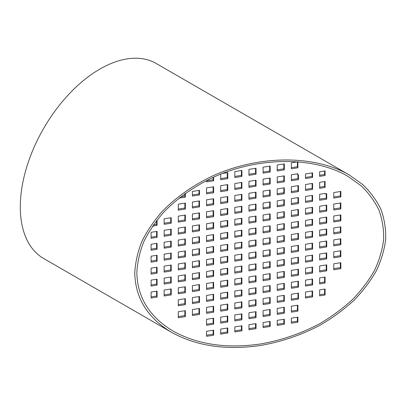 <?xml version="1.0" encoding="UTF-8"?>
<svg xmlns="http://www.w3.org/2000/svg" width="406" height="406" viewBox="0 0 406 406"><rect width="100%" height="100%" fill="white"/><g stroke="black" fill="none" stroke-linecap="round" stroke-linejoin="round"><path stroke-width="0.61" d="M136.837 272.705C137.385 297.42 149.444 316.863 173.007 331.037C197.352 344.521 226.462 348.845 260.337 344.009C281.429 340.329 301.343 333.488 320.075 323.486C331.991 316.386 342.771 308.423 352.423 299.598C361.294 290.381 368.633 280.698 374.433 270.543C379.275 260.251 382.34 249.934 383.64 239.591C383.898 229.37 382.356 219.575 379.006 210.212C374.662 201.214 368.678 193.043 361.056 185.699L347.663 176.163C313.087 156.193 258.252 156.691 213.074 177.386C194.007 186.511 177.168 198.392 163.78 212.165C155.518 221.64 148.85 231.506 143.765 241.773C139.669 252.136 137.355 262.449 136.837 272.705M134.772 273.025C135.33 298.151 147.591 317.918 171.55 332.331C196.301 346.039 225.893 350.434 260.337 345.516C281.779 341.781 302.028 334.823 321.075 324.653C333.184 317.436 344.151 309.336 353.961 300.364C362.984 290.995 370.445 281.15 376.342 270.827C381.259 260.363 384.38 249.873 385.7 239.357C385.964 228.969 384.396 219.012 380.99 209.486C376.57 200.336 370.485 192.028 362.741 184.568L349.119 174.869C313.97 154.564 258.216 155.072 212.287 176.113C192.896 185.39 175.778 197.473 162.167 211.475C153.767 221.103 146.987 231.136 141.821 241.575C137.649 252.111 135.305 262.596 134.772 273.025M171.55 332.331L43.615 258.47A112.574 64.996 -60 0 1 43.615 128.479A112.574 64.996 -60 0 1 156.188 63.478L349.119 174.869M283.824 163.968L283.824 168.84L277.237 169.86M269.691 166.155L269.691 171.027L263.098 172.042M255.552 168.343L255.552 173.215L248.964 174.23M241.418 170.53L241.418 175.397L234.825 176.417M227.279 172.717L227.279 177.584L220.691 178.604M213.145 177.351L213.145 179.772L206.558 180.792M283.824 175.92L283.824 180.787L277.237 181.807M269.691 178.107L269.691 182.974L263.098 183.994M255.552 180.294L255.552 185.161L248.964 186.181M241.418 182.482L241.418 187.349L234.825 188.369M227.279 184.664L227.279 189.536L220.691 190.556M213.145 186.851L213.145 191.723L206.558 192.743M312.097 183.497L312.097 188.364L305.51 189.384M297.963 185.679L297.963 190.551L291.371 191.571M283.824 187.866L283.824 192.738L277.237 193.758M269.691 190.054L269.691 194.926L263.098 195.946M255.552 192.241L255.552 197.113L248.964 198.128M241.418 194.428L241.418 199.3L234.825 200.315M227.279 196.616L227.279 201.483L220.691 202.503M213.145 198.803L213.145 203.67L206.558 204.69M199.006 200.99L199.006 205.857L192.419 206.877M184.872 203.178L184.872 208.045L178.285 209.065M312.097 195.443L312.097 200.315L305.51 201.33M297.963 197.631L297.963 202.498L291.371 203.518M283.824 199.818L283.824 204.685L277.237 205.705M269.691 202.005L269.691 206.872L263.098 207.892M255.552 204.193L255.552 209.06L248.964 210.08M241.418 206.38L241.418 211.247L234.825 212.267M227.279 208.567L227.279 213.434L220.691 214.454M213.145 210.75L213.145 215.622L206.558 216.642M199.006 212.937L199.006 217.809L192.419 218.829M184.872 215.124L184.872 219.996L178.285 221.016M340.37 203.02L340.37 207.887L333.783 208.907M326.236 205.208L326.236 210.075L319.644 211.095M312.097 207.395L312.097 212.262L305.51 213.282M297.963 209.582L297.963 214.449L291.371 215.469M283.824 211.765L283.824 216.637L277.237 217.657M269.691 213.952L269.691 218.824L263.098 219.844M255.552 216.139L255.552 221.011L248.964 222.031M241.418 218.326L241.418 223.198L234.825 224.219M227.279 220.514L227.279 225.386L220.691 226.401M213.145 222.701L213.145 227.568L206.558 228.588M199.006 224.888L199.006 229.755L192.419 230.775M184.872 227.076L184.872 231.943L178.285 232.963M170.738 229.263L170.738 234.13L164.146 235.15M340.37 214.967L340.37 219.839L333.783 220.859M326.236 217.154L326.236 222.026L319.644 223.046M312.097 219.341L312.097 224.213L305.51 225.234M297.963 221.529L297.963 226.401L291.371 227.416M283.824 223.716L283.824 228.583L277.237 229.603M269.691 225.903L269.691 230.77L263.098 231.79M255.552 228.091L255.552 232.958L248.964 233.978M241.418 230.278L241.418 235.145L234.825 236.165M227.279 232.465L227.279 237.332L220.691 238.352M213.145 234.653L213.145 239.52L206.558 240.54M199.006 236.835L199.006 241.707L192.419 242.727M184.872 239.022L184.872 243.894L178.285 244.914M170.738 241.21L170.738 246.082L164.146 247.102M340.37 226.918L340.37 231.785L333.783 232.805M326.236 229.106L326.236 233.973L319.644 234.993M312.097 231.293L312.097 236.16L305.51 237.18M297.963 233.48L297.963 238.347L291.371 239.367M283.824 235.668L283.824 240.535L277.237 241.555M269.691 237.85L269.691 242.722L263.098 243.742M255.552 240.037L255.552 244.909L248.964 245.929M241.418 242.225L241.418 247.097L234.825 248.117M227.279 244.412L227.279 249.284L220.691 250.304M213.145 246.599L213.145 251.471L206.558 252.486M199.006 248.787L199.006 253.654L192.419 254.674M184.872 250.974L184.872 255.841L178.285 256.861M170.738 253.161L170.738 258.028L164.146 259.048M340.37 238.87L340.37 243.737L333.783 244.757M326.236 241.052L326.236 245.924L319.644 246.944M312.097 243.24L312.097 248.112L305.51 249.132M297.963 245.427L297.963 250.299L291.371 251.319M283.824 247.614L283.824 252.486L277.237 253.501M269.691 249.802L269.691 254.669L263.098 255.689M255.552 251.989L255.552 256.856L248.964 257.876M241.418 254.176L241.418 259.043L234.825 260.063M227.279 256.364L227.279 261.231L220.691 262.251M213.145 258.551L213.145 263.418L206.558 264.438M199.006 260.738L199.006 265.605L192.419 266.625M184.872 262.921L184.872 267.793L178.285 268.813M170.738 265.108L170.738 269.98L164.146 271M340.37 250.817L340.37 255.689L333.783 256.704M326.236 253.004L326.236 257.871L319.644 258.891M312.097 255.191L312.097 260.058L305.51 261.078M297.963 257.379L297.963 262.246L291.371 263.266M283.824 259.566L283.824 264.433L277.237 265.453M269.691 261.753L269.691 266.62L263.098 267.64M255.552 263.936L255.552 268.808L248.964 269.828M241.418 266.123L241.418 270.995L234.825 272.015M227.279 268.31L227.279 273.182L220.691 274.202M213.145 270.498L213.145 275.369L206.558 276.39M199.006 272.685L199.006 277.557L192.419 278.572M184.872 274.872L184.872 279.739L178.285 280.759M170.738 277.059L170.738 281.926L164.146 282.946M340.37 262.768L340.37 267.635L333.783 268.655M326.236 264.956L326.236 269.823L319.644 270.843M312.097 267.138L312.097 272.01L305.51 273.03M297.963 269.325L297.963 274.197L291.371 275.217M283.824 271.512L283.824 276.385L277.237 277.405M269.691 273.7L269.691 278.572L263.098 279.587M255.552 275.887L255.552 280.759L248.964 281.774M241.418 278.074L241.418 282.941L234.825 283.961M227.279 280.262L227.279 285.129L220.691 286.149M213.145 282.449L213.145 287.316L206.558 288.336M199.006 284.636L199.006 289.503L192.419 290.523M184.872 286.824L184.872 291.691L178.285 292.711M170.738 289.006L170.738 293.878L164.146 294.898M312.097 279.089L312.097 283.956L305.51 284.976M297.963 281.277L297.963 286.144L291.371 287.164M283.824 283.464L283.824 288.331L277.237 289.351M269.691 285.651L269.691 290.518L263.098 291.538M255.552 287.839L255.552 292.706L248.964 293.726M241.418 290.026L241.418 294.893L234.825 295.913M227.279 292.208L227.279 297.08L220.691 298.1M213.145 294.396L213.145 299.268L206.558 300.288M199.006 296.583L199.006 301.455L192.419 302.475M184.872 298.77L184.872 303.642L178.285 304.657M312.097 291.041L312.097 295.908L305.51 296.928M297.963 293.223L297.963 298.095L291.371 299.115M283.824 295.411L283.824 300.283L277.237 301.303M269.691 297.598L269.691 302.47L263.098 303.49M255.552 299.785L255.552 304.657L248.964 305.672M241.418 301.973L241.418 306.845L234.825 307.86M227.279 304.16L227.279 309.027L220.691 310.047M213.145 306.347L213.145 311.214L206.558 312.234M199.006 308.535L199.006 313.402L192.419 314.422M184.872 310.722L184.872 315.589L178.285 316.609M283.824 307.362L283.824 312.229L277.237 313.249M269.691 309.55L269.691 314.417L263.098 315.437M255.552 311.737L255.552 316.604L248.964 317.624M241.418 313.924L241.418 318.791L234.825 319.811M227.279 316.112L227.279 320.979L220.691 321.999M213.145 318.294L213.145 323.166L206.558 324.186M297.42 161.867L297.42 166.734L291.371 167.673M297.963 175.113L297.963 178.599L291.371 179.619M297.42 173.814L297.897 175.123L298.44 175.037L298.44 179.635L291.371 180.726L291.371 174.753L297.897 173.743L297.897 175.123M312.097 172.926L312.097 176.412L305.51 177.432M324.602 170.987L324.602 174.478L319.644 175.245M324.602 181.558L324.602 186.43L319.644 187.196M326.236 193.718L326.236 198.128L319.644 199.148M340.37 191.53L340.37 195.941L333.783 196.961M324.602 277.156L324.602 282.023L319.644 282.789M324.602 289.102L324.602 293.974L319.644 294.741M297.42 305.261L297.42 310.128L291.371 311.062M297.42 317.208L297.42 321.156L291.371 322.095M283.824 319.309L283.824 323.262L277.237 324.282M269.691 321.496L269.691 325.45L263.098 326.47M255.552 323.683L255.552 327.637L248.964 328.652M241.418 325.871L241.418 329.824L234.825 330.839M227.279 328.058L227.279 332.007L220.691 333.027M213.145 330.245L213.145 334.194L206.558 335.214M156.599 291.193L156.599 296.065L151.098 296.918M156.599 279.247L156.599 284.114L151.098 284.966M156.599 267.295L156.599 272.167L151.098 273.015M156.599 255.349L156.599 260.216L151.098 261.068M156.599 243.397L156.599 248.269L151.098 249.117M156.599 231.45L156.599 236.317L151.098 237.17M156.599 220.59L156.599 224.371L153.443 224.858M170.738 217.773L170.738 222.183L164.146 223.198M184.872 193.708L184.872 196.098L180.822 196.722M199.006 190.419L199.006 193.911L192.419 194.931M192.419 191.439L199.488 190.343L199.488 194.941L192.419 196.032L192.419 191.439M164.146 218.793L171.215 217.697L171.215 223.214L164.146 224.305L164.146 218.793M151.098 298.019L151.098 292.046L157.076 291.122L157.076 297.096L151.098 298.019M297.897 322.191L291.371 323.201L291.371 318.142L297.897 317.137L297.897 322.191L297.42 321.156M324.602 293.974L325.079 295.005L319.644 295.847L319.644 289.869L325.079 289.031L325.079 295.005M333.783 192.551L340.847 191.454L340.847 196.971L333.783 198.062L333.783 192.551M325.079 193.434L325.079 193.895L326.713 193.642L326.713 199.158L319.644 200.249L319.644 194.276L325.079 193.434M324.881 193.464L325.079 193.895M319.644 171.758L325.079 170.916L325.079 175.509L319.644 176.351L319.644 171.758M277.237 170.962L277.237 164.988L284.307 163.897L284.307 169.87L277.237 170.962M263.098 173.149L263.098 167.176L270.168 166.084L270.168 172.058L263.098 173.149M248.964 175.336L248.964 169.363L256.034 168.267L256.034 174.245L248.964 175.336M234.825 177.523L234.825 171.55L241.895 170.454L241.895 176.432L234.825 177.523M222.224 173.499L227.761 172.641L227.761 178.62L220.691 179.711L220.691 174.108M213.622 177.133L213.622 180.802L206.558 181.898L206.558 180.533M277.237 182.913L277.237 176.94L284.307 175.844L284.307 181.817L277.237 182.913M263.098 185.1L263.098 179.127L270.168 178.031L270.168 184.004L263.098 185.1M248.964 187.288L248.964 181.309L256.034 180.218L256.034 186.192L248.964 187.288M234.825 189.475L234.825 183.497L241.895 182.406L241.895 188.379L234.825 189.475M220.691 191.662L220.691 185.684L227.761 184.593L227.761 190.566L220.691 191.662M206.558 193.845L206.558 187.871L213.622 186.78L213.622 192.754L206.558 193.845M305.51 190.49L305.51 184.512L312.574 183.421L312.574 189.394L305.51 190.49M291.371 192.677L291.371 186.699L298.44 185.608L298.44 191.581L291.371 192.677M277.237 194.865L277.237 188.886L284.307 187.795L284.307 193.769L277.237 194.865M263.098 197.047L263.098 191.074L270.168 189.983L270.168 195.956L263.098 197.047M248.964 199.234L248.964 193.261L256.034 192.17L256.034 198.143L248.964 199.234M234.825 201.422L234.825 195.448L241.895 194.352L241.895 200.331L234.825 201.422M220.691 203.609L220.691 197.636L227.761 196.54L227.761 202.518L220.691 203.609M206.558 205.796L206.558 199.823L213.622 198.727L213.622 204.705L206.558 205.796M192.419 207.984L192.419 202.01L199.488 200.914L199.488 206.887L192.419 207.984M178.285 210.171L178.285 204.198L185.349 203.101L185.349 209.075L178.285 210.171M305.51 202.437L305.51 196.463L312.574 195.372L312.574 201.346L305.51 202.437M291.371 204.624L291.371 198.651L298.44 197.555L298.44 203.533L291.371 204.624M277.237 206.811L277.237 200.838L284.307 199.742L284.307 205.72L277.237 206.811M263.098 208.999L263.098 203.025L270.168 201.929L270.168 207.908L263.098 208.999M248.964 211.186L248.964 205.213L256.034 204.116L256.034 210.09L248.964 211.186M234.825 213.373L234.825 207.4L241.895 206.304L241.895 212.277L234.825 213.373M220.691 215.561L220.691 209.582L227.761 208.491L227.761 214.464L220.691 215.561M206.558 217.748L206.558 211.77L213.622 210.678L213.622 216.652L206.558 217.748M192.419 219.93L192.419 213.957L199.488 212.866L199.488 218.839L192.419 219.93M178.285 222.118L178.285 216.144L185.349 215.053L185.349 221.026L178.285 222.118M333.783 210.014L333.783 204.04L340.847 202.944L340.847 208.923L333.783 210.014M319.644 212.201L319.644 206.228L326.713 205.131L326.713 211.105L319.644 212.201M305.51 214.388L305.51 208.415L312.574 207.319L312.574 213.292L305.51 214.388M291.371 216.576L291.371 210.597L298.44 209.506L298.44 215.479L291.371 216.576M277.237 218.763L277.237 212.785L284.307 211.693L284.307 217.667L277.237 218.763M263.098 220.95L263.098 214.972L270.168 213.881L270.168 219.854L263.098 220.95M248.964 223.133L248.964 217.159L256.034 216.068L256.034 222.041L248.964 223.133M234.825 225.32L234.825 219.347L241.895 218.255L241.895 224.229L234.825 225.32M220.691 227.507L220.691 221.534L227.761 220.443L227.761 226.416L220.691 227.507M206.558 229.694L206.558 223.721L213.622 222.625L213.622 228.603L206.558 229.694M192.419 231.882L192.419 225.909L199.488 224.812L199.488 230.791L192.419 231.882M178.285 234.069L178.285 228.096L185.349 227L185.349 232.978L178.285 234.069M164.146 236.256L164.146 230.283L171.215 229.187L171.215 235.16L164.146 236.256M333.783 221.965L333.783 215.987L340.847 214.896L340.847 220.869L333.783 221.965M319.644 224.148L319.644 218.174L326.713 217.083L326.713 223.056L319.644 224.148M305.51 226.335L305.51 220.362L312.574 219.27L312.574 225.244L305.51 226.335M291.371 228.522L291.371 222.549L298.44 221.458L298.44 227.431L291.371 228.522M277.237 230.709L277.237 224.736L284.307 223.64L284.307 229.618L277.237 230.709M263.098 232.897L263.098 226.924L270.168 225.827L270.168 231.806L263.098 232.897M248.964 235.084L248.964 229.111L256.034 228.015L256.034 233.993L248.964 235.084M234.825 237.271L234.825 231.298L241.895 230.202L241.895 236.175L234.825 237.271M220.691 239.459L220.691 233.486L227.761 232.389L227.761 238.363L220.691 239.459M206.558 241.646L206.558 235.668L213.622 234.577L213.622 240.55L206.558 241.646M192.419 243.833L192.419 237.855L199.488 236.764L199.488 242.737L192.419 243.833M178.285 246.021L178.285 240.042L185.349 238.951L185.349 244.925L178.285 246.021M164.146 248.203L164.146 242.23L171.215 241.139L171.215 247.112L164.146 248.203M333.783 233.912L333.783 227.939L340.847 226.842L340.847 232.821L333.783 233.912M319.644 236.099L319.644 230.126L326.713 229.03L326.713 235.008L319.644 236.099M305.51 238.286L305.51 232.313L312.574 231.217L312.574 237.19L305.51 238.286M291.371 240.474L291.371 234.501L298.44 233.404L298.44 239.378L291.371 240.474M277.237 242.661L277.237 236.683L284.307 235.592L284.307 241.565L277.237 242.661M263.098 244.848L263.098 238.87L270.168 237.779L270.168 243.752L263.098 244.848M248.964 247.036L248.964 241.057L256.034 239.966L256.034 245.94L248.964 247.036M234.825 249.218L234.825 243.245L241.895 242.154L241.895 248.127L234.825 249.218M220.691 251.405L220.691 245.432L227.761 244.341L227.761 250.314L220.691 251.405M206.558 253.593L206.558 247.619L213.622 246.528L213.622 252.502L206.558 253.593M192.419 255.78L192.419 249.807L199.488 248.711L199.488 254.689L192.419 255.78M178.285 257.967L178.285 251.994L185.349 250.898L185.349 256.876L178.285 257.967M164.146 260.155L164.146 254.181L171.215 253.085L171.215 259.064L164.146 260.155M333.783 245.863L333.783 239.885L340.847 238.794L340.847 244.767L333.783 245.863M319.644 248.051L319.644 242.072L326.713 240.981L326.713 246.955L319.644 248.051M305.51 250.233L305.51 244.26L312.574 243.169L312.574 249.142L305.51 250.233M291.371 252.42L291.371 246.447L298.44 245.356L298.44 251.329L291.371 252.42M277.237 254.608L277.237 248.634L284.307 247.543L284.307 253.517L277.237 254.608M263.098 256.795L263.098 250.822L270.168 249.726L270.168 255.704L263.098 256.795M248.964 258.982L248.964 253.009L256.034 251.913L256.034 257.891L248.964 258.982M234.825 261.17L234.825 255.196L241.895 254.1L241.895 260.079L234.825 261.17M220.691 263.357L220.691 257.384L227.761 256.287L227.761 262.261L220.691 263.357M206.558 265.544L206.558 259.571L213.622 258.475L213.622 264.448L206.558 265.544M192.419 267.732L192.419 261.753L199.488 260.662L199.488 266.635L192.419 267.732M178.285 269.919L178.285 263.941L185.349 262.849L185.349 268.823L178.285 269.919M164.146 272.106L164.146 266.128L171.215 265.037L171.215 271.01L164.146 272.106M333.783 257.81L333.783 251.837L340.847 250.741L340.847 256.719L333.783 257.81M319.644 259.997L319.644 254.024L326.713 252.928L326.713 258.906L319.644 259.997M305.51 262.185L305.51 256.211L312.574 255.115L312.574 261.094L305.51 262.185M291.371 264.372L291.371 258.399L298.44 257.302L298.44 263.276L291.371 264.372M277.237 266.559L277.237 260.586L284.307 259.49L284.307 265.463L277.237 266.559M263.098 268.747L263.098 262.768L270.168 261.677L270.168 267.65L263.098 268.747M248.964 270.934L248.964 264.956L256.034 263.864L256.034 269.838L248.964 270.934M234.825 273.121L234.825 267.143L241.895 266.052L241.895 272.025L234.825 273.121M220.691 275.304L220.691 269.33L227.761 268.239L227.761 274.212L220.691 275.304M206.558 277.491L206.558 271.518L213.622 270.426L213.622 276.4L206.558 277.491M192.419 279.678L192.419 273.705L199.488 272.614L199.488 278.587L192.419 279.678M178.285 281.865L178.285 275.892L185.349 274.796L185.349 280.774L178.285 281.865M164.146 284.053L164.146 278.08L171.215 276.983L171.215 282.962L164.146 284.053M333.783 269.762L333.783 263.783L340.847 262.692L340.847 268.665L333.783 269.762M319.644 271.949L319.644 265.971L326.713 264.879L326.713 270.853L319.644 271.949M305.51 274.136L305.51 268.158L312.574 267.067L312.574 273.04L305.51 274.136M291.371 276.319L291.371 270.345L298.44 269.254L298.44 275.227L291.371 276.319M277.237 278.506L277.237 272.533L284.307 271.441L284.307 277.415L277.237 278.506M263.098 280.693L263.098 274.72L270.168 273.629L270.168 279.602L263.098 280.693M248.964 282.88L248.964 276.907L256.034 275.811L256.034 281.789L248.964 282.88M234.825 285.068L234.825 279.095L241.895 277.998L241.895 283.977L234.825 285.068M220.691 287.255L220.691 281.282L227.761 280.186L227.761 286.164L220.691 287.255M206.558 289.442L206.558 283.469L213.622 282.373L213.622 288.346L206.558 289.442M192.419 291.63L192.419 285.657L199.488 284.56L199.488 290.534L192.419 291.63M178.285 293.817L178.285 287.839L185.349 286.748L185.349 292.721L178.285 293.817M164.146 296.004L164.146 290.026L171.215 288.935L171.215 294.908L164.146 296.004M305.51 286.083L305.51 280.11L312.574 279.013L312.574 284.992L305.51 286.083M291.371 288.27L291.371 282.297L298.44 281.201L298.44 287.179L291.371 288.27M277.237 290.457L277.237 284.484L284.307 283.388L284.307 289.361L277.237 290.457M263.098 292.645L263.098 286.672L270.168 285.575L270.168 291.549L263.098 292.645M248.964 294.832L248.964 288.854L256.034 287.763L256.034 293.736L248.964 294.832M234.825 297.019L234.825 291.041L241.895 289.95L241.895 295.923L234.825 297.019M220.691 299.207L220.691 293.228L227.761 292.137L227.761 298.111L220.691 299.207M206.558 301.389L206.558 295.416L213.622 294.325L213.622 300.298L206.558 301.389M192.419 303.576L192.419 297.603L199.488 296.512L199.488 302.485L192.419 303.576M178.285 305.764L178.285 299.79L185.349 298.699L185.349 304.673L178.285 305.764M305.51 298.034L305.51 292.056L312.574 290.965L312.574 296.938L305.51 298.034M291.371 300.222L291.371 294.243L298.44 293.152L298.44 299.126L291.371 300.222M277.237 302.404L277.237 296.431L284.307 295.34L284.307 301.313L277.237 302.404M263.098 304.591L263.098 298.618L270.168 297.527L270.168 303.5L263.098 304.591M248.964 306.779L248.964 300.805L256.034 299.714L256.034 305.688L248.964 306.779M234.825 308.966L234.825 302.993L241.895 301.897L241.895 307.875L234.825 308.966M220.691 311.153L220.691 305.18L227.761 304.084L227.761 310.062L220.691 311.153M206.558 313.341L206.558 307.367L213.622 306.271L213.622 312.25L206.558 313.341M192.419 315.528L192.419 309.555L199.488 308.458L199.488 314.432L192.419 315.528M178.285 317.715L178.285 311.742L185.349 310.646L185.349 316.619L178.285 317.715M277.237 314.356L277.237 308.382L284.307 307.286L284.307 313.265L277.237 314.356M263.098 316.543L263.098 310.57L270.168 309.473L270.168 315.447L263.098 316.543M248.964 318.73L248.964 312.757L256.034 311.661L256.034 317.634L248.964 318.73M234.825 320.918L234.825 314.939L241.895 313.848L241.895 319.821L234.825 320.918M220.691 323.105L220.691 317.127L227.761 316.035L227.761 322.009L220.691 323.105M206.558 325.292L206.558 319.314L213.622 318.223L213.622 324.196L206.558 325.292M297.897 161.791L297.897 167.769L291.371 168.774L291.371 162.801L297.897 161.791M305.51 173.946L312.574 172.849L312.574 177.447L305.51 178.538L305.51 173.946M325.079 181.487L325.079 187.46L319.644 188.303L319.644 182.33L325.079 181.487M325.079 277.08L325.079 283.053L319.644 283.895L319.644 277.922L325.079 277.08M297.897 305.185L297.897 311.158L291.371 312.168L291.371 306.195L297.897 305.185M284.307 324.292L277.237 325.384L277.237 320.329L284.307 319.238L284.307 324.292L283.824 323.262M270.168 326.48L263.098 327.571L263.098 322.516L270.168 321.425L270.168 326.48L269.691 325.45M256.034 328.667L248.964 329.758L248.964 324.704L256.034 323.612L256.034 328.667L255.552 327.637M241.895 330.854L234.825 331.946L234.825 326.891L241.895 325.8L241.895 330.854L241.418 329.824M227.761 333.042L220.691 334.133L220.691 329.078L227.761 327.982L227.761 333.042L227.279 332.007M213.622 335.229L206.558 336.32L206.558 331.266L213.622 330.169L213.622 335.229L213.145 334.194M151.098 286.073L151.098 280.099L157.076 279.171L157.076 285.149L151.098 286.073M151.098 274.121L151.098 268.148L157.076 267.224L157.076 273.197L151.098 274.121M151.098 262.174L151.098 256.196L157.076 255.272L157.076 261.246L151.098 262.174M151.098 250.223L151.098 244.25L157.076 243.326L157.076 249.299L151.098 250.223M151.098 238.276L151.098 232.298L157.076 231.374L157.076 237.348L151.098 238.276M157.076 219.976L157.076 225.401L152.58 226.096M185.349 193.363L185.349 197.128L179.061 198.103M297.42 166.734L297.897 167.769M283.824 168.84L284.307 169.87M269.691 171.027L270.168 172.058M255.552 173.215L256.034 174.245M241.418 175.397L241.895 176.432M227.279 177.584L227.761 178.62M213.145 179.772L213.622 180.802M324.602 174.478L325.079 175.509M312.097 176.412L312.574 177.447M297.963 178.599L298.44 179.635M283.824 180.787L284.307 181.817M269.691 182.974L270.168 184.004M255.552 185.161L256.034 186.192M241.418 187.349L241.895 188.379M227.279 189.536L227.761 190.566M213.145 191.723L213.622 192.754M199.006 193.911L199.488 194.941M184.872 196.098L185.349 197.128M324.602 186.43L325.079 187.46M312.097 188.364L312.574 189.394M297.963 190.551L298.44 191.581M283.824 192.738L284.307 193.769M269.691 194.926L270.168 195.956M255.552 197.113L256.034 198.143M241.418 199.3L241.895 200.331M227.279 201.483L227.761 202.518M213.145 203.67L213.622 204.705M199.006 205.857L199.488 206.887M184.872 208.045L185.349 209.075M340.37 195.941L340.847 196.971M326.236 198.128L326.713 199.158M312.097 200.315L312.574 201.346M297.963 202.498L298.44 203.533M283.824 204.685L284.307 205.72M269.691 206.872L270.168 207.908M255.552 209.06L256.034 210.09M241.418 211.247L241.895 212.277M227.279 213.434L227.761 214.464M213.145 215.622L213.622 216.652M199.006 217.809L199.488 218.839M184.872 219.996L185.349 221.026M170.738 222.183L171.215 223.214M156.599 224.371L157.076 225.401M340.37 207.887L340.847 208.923M326.236 210.075L326.713 211.105M312.097 212.262L312.574 213.292M297.963 214.449L298.44 215.479M283.824 216.637L284.307 217.667M269.691 218.824L270.168 219.854M255.552 221.011L256.034 222.041M241.418 223.198L241.895 224.229M227.279 225.386L227.761 226.416M213.145 227.568L213.622 228.603M199.006 229.755L199.488 230.791M184.872 231.943L185.349 232.978M170.738 234.13L171.215 235.16M156.599 236.317L157.076 237.348M340.37 219.839L340.847 220.869M326.236 222.026L326.713 223.056M312.097 224.213L312.574 225.244M297.963 226.401L298.44 227.431M283.824 228.583L284.307 229.618M269.691 230.77L270.168 231.806M255.552 232.958L256.034 233.993M241.418 235.145L241.895 236.175M227.279 237.332L227.761 238.363M213.145 239.52L213.622 240.55M199.006 241.707L199.488 242.737M184.872 243.894L185.349 244.925M170.738 246.082L171.215 247.112M156.599 248.269L157.076 249.299M340.37 231.785L340.847 232.821M326.236 233.973L326.713 235.008M312.097 236.16L312.574 237.19M297.963 238.347L298.44 239.378M283.824 240.535L284.307 241.565M269.691 242.722L270.168 243.752M255.552 244.909L256.034 245.94M241.418 247.097L241.895 248.127M227.279 249.284L227.761 250.314M213.145 251.471L213.622 252.502M199.006 253.654L199.488 254.689M184.872 255.841L185.349 256.876M170.738 258.028L171.215 259.064M156.599 260.216L157.076 261.246M340.37 243.737L340.847 244.767M326.236 245.924L326.713 246.955M312.097 248.112L312.574 249.142M297.963 250.299L298.44 251.329M283.824 252.486L284.307 253.517M269.691 254.669L270.168 255.704M255.552 256.856L256.034 257.891M241.418 259.043L241.895 260.079M227.279 261.231L227.761 262.261M213.145 263.418L213.622 264.448M199.006 265.605L199.488 266.635M184.872 267.793L185.349 268.823M170.738 269.98L171.215 271.01M156.599 272.167L157.076 273.197M340.37 255.689L340.847 256.719M326.236 257.871L326.713 258.906M312.097 260.058L312.574 261.094M297.963 262.246L298.44 263.276M283.824 264.433L284.307 265.463M269.691 266.62L270.168 267.65M255.552 268.808L256.034 269.838M241.418 270.995L241.895 272.025M227.279 273.182L227.761 274.212M213.145 275.369L213.622 276.4M199.006 277.557L199.488 278.587M184.872 279.739L185.349 280.774M170.738 281.926L171.215 282.962M156.599 284.114L157.076 285.149M340.37 267.635L340.847 268.665M326.236 269.823L326.713 270.853M312.097 272.01L312.574 273.04M297.963 274.197L298.44 275.227M283.824 276.385L284.307 277.415M269.691 278.572L270.168 279.602M255.552 280.759L256.034 281.789M241.418 282.941L241.895 283.977M227.279 285.129L227.761 286.164M213.145 287.316L213.622 288.346M199.006 289.503L199.488 290.534M184.872 291.691L185.349 292.721M170.738 293.878L171.215 294.908M156.599 296.065L157.076 297.096M324.602 282.023L325.079 283.053M312.097 283.956L312.574 284.992M297.963 286.144L298.44 287.179M283.824 288.331L284.307 289.361M269.691 290.518L270.168 291.549M255.552 292.706L256.034 293.736M241.418 294.893L241.895 295.923M227.279 297.08L227.761 298.111M213.145 299.268L213.622 300.298M199.006 301.455L199.488 302.485M184.872 303.642L185.349 304.673M312.097 295.908L312.574 296.938M297.963 298.095L298.44 299.126M283.824 300.283L284.307 301.313M269.691 302.47L270.168 303.5M255.552 304.657L256.034 305.688M241.418 306.845L241.895 307.875M227.279 309.027L227.761 310.062M213.145 311.214L213.622 312.25M199.006 313.402L199.488 314.432M184.872 315.589L185.349 316.619M297.42 310.128L297.897 311.158M283.824 312.229L284.307 313.265M269.691 314.417L270.168 315.447M255.552 316.604L256.034 317.634M241.418 318.791L241.895 319.821M227.279 320.979L227.761 322.009M213.145 323.166L213.622 324.196"/></g></svg>
